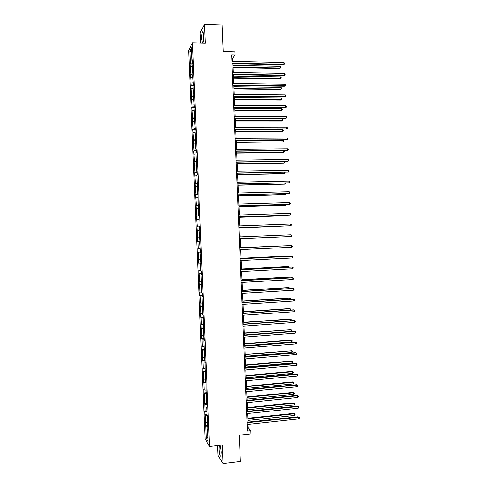 <?xml version="1.0" encoding="UTF-8"?>
<svg xmlns="http://www.w3.org/2000/svg" width="488" height="488" viewBox="0 0 488 488"><rect width="100%" height="100%" fill="white"/><g stroke="black" fill="none" stroke-linecap="round" stroke-linejoin="round"><path stroke-width="0.73" d="M219.301 445.337L219.063 449.039C219.466 454.182 220.07 456.548 220.881 456.146L221.149 452.364C220.948 448.972 220.521 446.605 219.881 445.269M202.788 43.072L202.91 42.883C203.429 41.504 203.649 39.125 203.563 35.746C203.362 32.476 202.977 31.226 202.41 31.988C201.886 33.391 201.666 35.77 201.751 39.132L202.429 43.06M217.618 445.532L218.032 455.371L222.992 463.6L222.211 445.001L209.566 446.453L192.479 42.785L205.253 43.139L204.46 24.4L200.184 32.775L200.611 43.011M204.46 24.4L222.016 25.004L223.132 51.496L234.935 51.795L235.07 55.022L231.611 54.937L247.392 431.063L250.826 430.684L248.215 427.659L248.081 424.401M222.992 463.6L240.364 461.489L239.26 435.198L250.96 433.887L250.826 430.684M192.479 42.785L188.642 50.496L205.088 438.84L209.566 446.453M207.87 426.286L205.698 425.981L205.308 425.359L207.437 425.127M207.943 437.016L206.223 438.285L205.698 425.981M207.339 422.748L205.552 422.504L205.161 421.894L205.308 425.359M205.552 422.504L205.241 415.135L204.85 414.55L206.979 414.33M206.875 411.884L205.094 411.659L204.704 411.085L204.85 414.55M205.094 411.659L204.783 404.29L204.393 403.741L206.607 403.521M206.418 401.02L204.637 400.813L204.24 400.276L204.393 403.741M204.637 400.813L204.319 393.438L203.929 392.925L206.314 392.7M205.954 390.15L204.173 389.961L203.783 389.461L203.929 392.925M204.173 389.961L203.862 382.586L203.472 382.11L205.991 381.878M205.497 379.274L203.716 379.109L203.325 378.645L203.472 382.11M203.716 379.109L203.404 371.734L203.014 371.295L205.533 371.075M205.033 368.403L203.258 368.251L202.868 367.83L203.014 371.295M203.258 368.251L202.941 360.876L202.557 360.473L205.076 360.266M204.576 357.527L202.41 357.009L202.557 360.473M202.794 357.393L202.483 350.018L202.099 349.652L204.618 349.451M204.118 346.645L201.953 346.187L202.099 349.652M202.337 346.535L202.026 339.154L201.642 338.831L204.161 338.635M203.655 335.762L201.495 335.36L201.642 338.831M201.873 335.671L201.562 328.29L201.184 328.003L203.703 327.82M203.191 324.88L201.038 324.532L201.184 328.003M201.416 324.807L201.105 317.426L200.727 317.176L203.246 317.005M202.734 313.998L200.58 313.705L200.727 317.176M200.958 313.943L200.641 306.562L200.263 306.348L202.788 306.183M202.27 303.109L200.117 302.877L200.263 306.348M200.495 303.072L200.184 295.691L199.805 295.514L202.331 295.362M201.812 292.221L199.659 292.044L199.805 295.514M200.037 292.202L199.72 284.815L199.348 284.681L201.873 284.534M201.349 281.332L199.202 281.21L199.348 284.681M199.574 281.332L199.263 273.945L198.891 273.847L201.41 273.713M200.891 270.437L198.744 270.37L198.891 273.847M199.116 270.456L198.799 263.069L198.433 263.008L200.952 262.88M200.428 259.537L198.28 259.531L198.433 263.008M198.653 259.579L198.341 252.186L197.969 252.168L200.495 252.052M199.964 248.642L197.823 248.691L197.969 252.168M198.195 248.703L197.878 241.31L197.512 241.322L200.037 241.218L199.653 241.237L200.507 252.326L200.123 252.302L200.977 263.422L200.592 263.361L200.91 270.87L201.294 270.962L201.446 274.518L201.056 274.415L201.373 281.93L201.764 282.058L201.916 285.614L201.526 285.474L201.843 292.983L202.233 293.148L202.386 296.704L201.995 296.527L202.313 304.036L202.703 304.244L202.856 307.794L202.459 307.574L202.776 315.083L203.173 315.327L203.246 326.13L203.642 326.417L203.716 337.171L204.112 337.501L204.265 341.051L203.862 340.715L204.179 348.219L204.582 348.578L204.728 352.129L204.332 351.756L204.649 359.253L205.051 359.662L205.119 370.294L205.521 370.734L205.582 381.329L205.985 381.811L206.052 392.364L206.454 392.883L206.607 396.433L206.198 395.902L207.077 407.498L206.668 406.931L206.985 414.422L207.394 415.02L207.449 425.451L207.864 426.085L208.01 429.635L207.601 428.983L208.132 441.494L206.223 438.285M199.891 237.723L197.365 237.845L197.512 241.322M197.731 237.821L196.908 226.999L199.433 226.908M199.427 226.816L196.908 226.999M197.274 226.938L196.444 216.154L198.97 216.068M198.964 215.909L196.444 216.154M196.81 216.05L195.987 205.302L198.512 205.228M198.506 204.997L195.987 205.302M196.353 205.167L195.529 194.45L198.055 194.389M198.043 194.084L195.529 194.45M195.889 194.273L195.066 183.598L197.597 183.543M197.579 183.171L195.066 183.598M195.426 183.384L194.608 172.74L197.14 172.697M197.115 172.252L194.608 172.74M194.968 172.49L194.151 161.882L196.676 161.845M196.658 161.333L194.151 161.882M194.505 161.595L193.687 151.024L196.219 150.999M196.194 150.408L193.687 151.024M194.041 150.694L193.23 140.16L195.761 140.141M195.731 139.489L193.23 140.16M193.584 139.794L192.766 129.296L195.298 129.29M195.267 128.558L192.766 129.296M193.12 128.893L192.309 118.425L194.84 118.431M194.804 117.632L192.656 117.986L192.309 118.425M192.656 117.986L191.845 107.561L194.383 107.573M194.346 106.701L192.199 107.079L191.845 107.561M192.199 107.079L191.387 96.685L193.919 96.709L193.559 97.234L194.395 107.836L194.029 108.324L194.864 118.962L194.499 119.414L195.334 130.089L194.968 130.497L195.804 141.215L195.438 141.581L195.755 149.114L196.127 148.773L196.274 152.335L195.908 152.665L196.225 160.192L196.597 159.893L196.694 171.27L197.067 171.007L197.219 174.57L196.841 174.82L197.158 182.347L197.536 182.122L197.628 193.419L198.006 193.236L198.097 204.49L198.476 204.344L198.567 215.562L198.945 215.452L199.037 226.627L199.415 226.56L199.568 230.123L199.183 230.177L200.037 241.224L199.653 241.237M193.882 95.77L191.735 96.173L191.387 96.685M191.735 96.173L190.924 85.815L193.279 85.845M193.419 84.833L191.272 85.26L190.924 85.815M191.272 85.26L190.466 74.938L192.662 74.975M192.955 73.895L190.808 74.347L190.466 74.938M190.808 74.347L190.003 64.062L192.156 64.105M192.492 62.958L190.351 63.428L190.003 64.062M190.351 63.428L189.826 51.039L191.467 47.793L191.998 60.39L192.357 59.731L192.51 63.3L192.15 63.946L192.98 74.438L192.62 75.042L193.449 85.577L193.089 86.138L193.407 93.678L193.773 93.141L193.919 96.709M207.51 417.789L207.132 417.96M207.412 415.416L205.241 415.135M207.046 406.772L206.668 406.931M206.949 404.546L204.783 404.29M206.576 395.75L206.198 395.902M206.491 393.676L204.319 393.438M206.113 384.727L205.735 384.867M206.028 382.799L203.862 382.586M205.643 373.704L205.265 373.832M205.57 371.917L203.404 371.734M205.18 362.675L204.801 362.791M205.106 361.041L202.941 360.876M204.71 351.647L204.332 351.756M204.649 350.158L202.483 350.018M204.246 340.612L203.862 340.715M204.185 339.276L202.026 339.154M203.777 329.577L203.398 329.668M203.728 328.387L201.562 328.29M203.307 318.542L202.929 318.621M203.264 317.499L201.105 317.426M202.843 307.501L202.459 307.574M202.807 306.61L200.641 306.562M202.374 296.46L201.995 296.527M202.343 295.716L200.184 295.691M201.91 285.419L201.526 285.474M201.879 284.821L199.72 284.815M201.44 274.372L201.056 274.415M201.422 273.921L199.263 273.945M200.971 263.325L200.592 263.361M200.958 263.026L198.799 263.069M200.507 252.272L200.123 252.302M200.501 252.125L198.341 252.186M200.037 241.218L197.878 241.31M199.885 237.68L199.507 237.693M199.189 230.336L197.42 230.428M199.421 226.627L199.037 226.627M198.732 219.429L196.957 219.539M198.951 215.568L198.567 215.562M198.268 208.522L196.499 208.657M198.482 204.509L198.097 204.49M197.805 197.616L196.036 197.768M198.012 193.443L197.628 193.419M197.347 186.703L195.578 186.874M197.549 182.384L197.158 182.347M196.884 175.79L195.115 175.979M197.079 171.312L196.694 171.27M196.42 164.877L194.651 165.084M196.609 160.247L196.225 160.192M195.956 153.958L194.194 154.19M196.139 149.175L195.755 149.114M195.499 143.039L193.73 143.289M195.676 138.104L195.285 138.031M195.035 132.12L193.266 132.388M195.206 127.026L194.816 126.947M194.572 121.195L192.809 121.481M194.736 115.949L194.346 115.857M194.108 110.27L192.345 110.575M194.267 104.871L193.876 104.767M193.651 99.345L191.882 99.668M193.797 93.787L193.407 93.678M193.187 88.413L191.418 88.755M193.327 82.704L192.937 82.582M192.723 77.482L190.96 77.842M192.858 71.614L192.467 71.486M192.26 66.545L190.497 66.929M192.388 60.53L191.998 60.39M232.855 61.5L232.715 58.145L235.07 55.022M247.983 422.15L247.623 413.488M247.532 411.268L247.166 402.582M247.074 400.392L246.708 391.669M246.617 389.503L246.251 380.75M246.159 378.621L245.793 369.831M245.702 367.732L245.336 358.912M245.244 356.844L244.872 347.993M244.787 345.949L244.415 337.068M244.329 335.055L243.957 326.143M243.878 324.16L243.5 315.211M243.421 313.259L243.042 304.286M242.963 302.359L242.585 293.349M242.506 291.458L242.121 282.418M242.048 280.551L241.664 271.481M241.59 269.644L241.206 260.537M241.133 258.731L240.749 249.6M240.669 247.819L240.285 238.656L287.115 236.704L240.291 238.669M240.212 236.9L239.828 227.737M239.754 225.956L239.37 216.825M239.297 215.007L238.913 205.899M238.833 204.057L238.455 194.98M238.376 193.102L237.998 184.055M237.918 182.146L237.54 173.13M237.455 171.19L237.083 162.199M236.997 160.229L236.619 151.268M236.54 149.267L236.161 140.337M236.076 138.305L235.704 129.399M235.619 127.337L235.246 118.462M235.155 116.37L234.789 107.525M234.697 105.402L234.325 96.581M234.234 94.428L233.868 85.638M233.776 83.454L233.41 74.688M233.313 72.48L232.947 63.739M231.745 58.121L232.715 58.145M247.251 427.762L248.215 427.659M191.65 52.179L189.826 51.039M207.98 428.806L207.601 428.983M197.365 237.845L199.891 237.748M231.977 63.721L283.485 64.794L283.973 64.331L231.959 63.239M283.906 62.598L284.638 63.275L284.669 63.971L283.973 64.331L283.906 62.598L231.885 61.476M284.669 63.971L283.485 64.794M233.105 67.509L279.63 68.418L280.106 67.972L280.033 66.276L233.014 65.325M233.087 67.051L280.106 67.972L280.789 67.612L279.63 68.418M280.033 66.276L280.759 66.935L280.789 67.612M232.434 74.676L283.931 75.542L284.425 75.109L232.416 74.219M284.351 73.377L285.084 74.048L285.114 74.737L284.425 75.109L284.351 73.377L232.343 72.462M285.114 74.737L283.931 75.542M232.898 85.626L284.376 86.291L284.87 85.882L232.88 85.199M284.797 84.156L285.529 84.808L285.559 85.498L284.87 85.882L284.797 84.156L232.806 83.442M285.559 85.498L284.376 86.291M233.557 78.226L280.069 78.952L280.545 78.531L280.472 76.842L233.465 76.067M233.538 77.793L280.545 78.531L281.222 78.165L280.069 78.952M280.472 76.842L281.198 77.488L281.222 78.165M234.008 88.938L280.509 89.487L280.984 89.091L280.911 87.401L233.917 86.809M233.99 88.529L280.984 89.091L281.661 88.712L280.509 89.487M280.911 87.401L281.637 88.035L281.661 88.712M233.356 96.569L284.821 97.039L285.315 96.661L233.337 96.179M285.248 94.934L285.98 95.575L286.005 96.264L285.315 96.661L285.248 94.934L233.264 94.422M286.005 96.264L284.821 97.039M234.454 99.643L280.948 100.016L281.423 99.65L281.35 97.96L234.368 97.545M234.441 99.271L281.423 99.65L282.101 99.259L280.948 100.016M281.35 97.96L282.07 98.582L282.101 99.259M233.813 107.519L285.267 107.781L285.767 107.433L233.801 107.153M285.694 105.707L286.425 106.335L286.45 107.024L285.767 107.433L285.694 105.707L233.728 105.396M286.45 107.024L285.267 107.781M234.905 110.349L281.381 110.544L281.857 110.209L281.789 108.513L234.819 108.281M234.893 110.001L281.857 110.209L282.54 109.806L281.381 110.544M281.789 108.513L282.509 109.129L282.54 109.806M234.277 118.462L285.712 118.529L286.212 118.2L234.258 118.127M286.139 116.473L286.871 117.096L286.901 117.785L286.212 118.2L286.139 116.473L234.185 116.37M286.901 117.785L285.712 118.529M235.356 121.054L281.82 121.073L282.296 120.762L282.229 119.066L235.271 119.017M235.338 120.737L282.296 120.762L282.973 120.347L281.82 121.073M282.229 119.066L282.949 119.67L282.973 120.347M234.734 129.399L286.657 128.972L234.722 129.1M286.584 127.246L287.316 127.85L287.347 128.539L286.657 128.972L286.584 127.246L234.649 127.344M235.802 131.76L282.259 131.595L282.735 131.309L282.668 129.619L235.716 129.747M235.789 131.467L282.735 131.309L283.412 130.888L283.388 130.211L282.668 129.619M235.192 140.343L287.103 139.733L235.179 140.068M287.036 138.012L287.761 138.604L287.792 139.293L287.103 139.733L287.036 138.012L235.106 138.311M236.253 142.459L283.174 141.862L283.101 140.172L236.168 140.477M236.241 142.197L283.174 141.862L283.851 141.428L283.821 140.751L283.101 140.172M235.649 151.28L287.554 150.499L235.643 151.036M287.481 148.773L288.207 149.358L288.237 150.048L287.554 150.499L287.481 148.773L235.57 149.279M236.698 153.159L283.131 152.64L283.613 152.409L283.546 150.78M236.692 152.927L283.613 152.409L284.291 151.963L284.26 151.286L283.619 150.78M236.113 162.211L287.999 161.26L236.101 162.004M287.926 159.539L288.652 160.107L288.683 160.796L287.999 161.26L287.926 159.539L236.027 160.247M236.57 173.149L288.445 172.02L236.564 172.965M288.371 170.3L289.103 170.855L289.128 171.544L288.445 172.02L288.371 170.3L236.491 171.209M237.028 184.074L288.89 182.78L237.022 183.927M288.817 181.054L289.549 181.603L289.573 182.292L288.89 182.78L288.817 181.054L236.948 182.17M237.485 195.005L289.335 193.535L237.479 194.883M289.268 191.808L289.994 192.345L290.018 193.034L289.335 193.535L289.268 191.808L237.406 193.126M237.943 205.93L289.781 204.289L237.943 205.838M289.713 202.563L290.439 203.087L290.464 203.777L289.781 204.289L289.713 202.563L237.869 204.082M238.406 216.855L290.232 215.037L238.4 216.794M290.159 213.317L290.885 213.829L290.909 214.519L290.232 215.037L290.159 213.317L238.327 215.037M238.864 227.774L290.677 225.785L238.858 227.744M290.604 224.065L291.33 224.565L291.36 225.255L290.677 225.785L290.604 224.065L238.784 225.993M291.049 234.813L291.775 235.301L291.806 235.991L291.123 236.534L239.321 238.693L291.123 236.534L291.049 234.813L239.248 236.942M291.568 247.282L292.251 246.727L292.221 246.037L290.982 245.555L239.706 247.867L291.495 245.555L291.568 247.282L239.779 249.642M240.163 258.835L291.94 256.304L292.013 258.024L240.236 260.586M240.163 258.78L291.428 256.273L292.666 256.767L292.69 257.457L292.013 258.024M237.15 163.852L283.565 163.163L284.053 162.955L283.992 161.528M237.144 163.651L284.053 162.955L284.724 162.498L284.315 161.522M237.601 174.545L284.004 173.679L284.486 173.496L284.437 172.27M237.589 174.375L284.486 173.496L285.163 173.026L285.016 172.264M238.046 185.239L284.443 184.196L284.925 184.037L284.882 183.018M238.04 185.092L284.925 184.037L285.602 183.561L285.578 183M238.498 195.932L284.876 194.706L285.364 194.578L285.327 193.76M238.492 195.816L285.364 194.578L286.023 193.742M238.943 206.619L285.315 205.216L285.803 205.112L285.773 204.496M238.937 206.528L285.803 205.112L286.468 204.478M239.394 217.306L285.748 215.726L286.218 215.232M239.388 217.245L286.236 215.653L286.81 215.214M239.84 227.987L286.669 225.968M239.84 227.957L286.962 225.962M287.487 245.714L240.663 247.636M287.707 245.708L240.663 247.66M287.932 256.444L287.426 256.06L241.115 258.317M288.439 256.42L287.92 256.084L241.115 258.365M240.627 269.779L292.385 267.04L292.458 268.766L240.7 271.529M240.621 269.693L291.873 266.985L293.111 267.497L293.135 268.186L292.458 268.766M288.377 267.174L288.353 266.613L287.859 266.558L241.56 268.992M289.073 267.137L288.353 266.613L241.566 269.071M241.084 280.716L292.83 277.782L292.904 279.502L241.157 282.473M241.078 280.606L292.318 277.696L293.556 278.227L293.581 278.91L292.904 279.502M288.823 277.898L288.792 277.135L288.298 277.056L242.005 279.667M289.518 277.861L288.792 277.135L242.011 279.776M241.542 291.659L293.276 288.518L293.349 290.238L241.615 293.41M241.536 291.513L292.763 288.408L294.002 288.951L294.026 289.634L293.349 290.238M289.268 288.621L289.225 287.658L288.731 287.548L242.457 290.336M289.964 288.579L289.225 287.658L242.463 290.476M241.999 302.597L293.721 299.254L293.794 300.974L242.072 304.347M241.993 302.42L293.209 299.113L294.447 299.675L294.471 300.358L293.794 300.974M289.713 299.339L289.665 298.174L289.171 298.046L242.902 301.005M290.36 299.303L290.378 298.589L289.665 298.174L242.908 301.169M242.463 313.528L294.166 309.984L294.24 311.704L242.536 315.279M242.451 313.326L293.654 309.819L294.892 310.392L294.917 311.082L294.24 311.704M290.159 310.063L290.104 308.69L289.604 308.532L243.353 311.673M290.549 310.032L290.811 309.093L290.104 308.69L243.359 311.869M242.92 324.459L294.612 320.72L294.685 322.434L242.994 326.216M242.908 324.227L294.093 320.525L295.332 321.11L295.362 321.799L294.685 322.434M290.604 320.775L290.537 319.207L290.043 319.024L243.799 322.342M290.744 320.769L291.251 319.597L290.537 319.207L243.811 322.562M243.378 335.39L295.057 331.444L295.13 333.164L243.451 337.141M243.366 335.128L294.538 331.224L295.777 331.828L295.807 332.517L295.13 333.164M244.329 334.969L291.043 331.407L290.976 329.723L244.244 333.005M291.043 331.407L291.714 330.772L291.684 330.101L290.976 329.723L244.256 333.255M243.835 346.321L295.502 342.173L295.575 343.887L243.909 348.072M243.823 346.029L294.984 341.923L296.222 342.545L296.253 343.229L295.575 343.887M244.775 345.656L291.482 341.917L291.409 340.234L290.909 339.996L244.695 343.662M291.482 341.917L292.147 341.271L292.123 340.6L291.409 340.234L244.708 343.942M244.293 357.246L295.948 352.897L296.021 354.611L244.366 358.997M244.281 356.923L295.429 352.623L296.667 353.257L296.698 353.94L296.021 354.611M295.429 352.623L296.667 353.257M245.226 356.344L291.916 352.428L291.848 350.744L245.141 354.325M291.348 350.482L292.556 351.098L291.848 350.744L245.153 354.63M292.556 351.098L292.587 351.769L291.916 352.428M244.75 368.172L296.393 363.621L296.466 365.335L244.83 369.922M244.738 367.818L295.868 363.316L297.113 363.969L297.143 364.652L296.466 365.335M295.868 363.316L297.113 363.969M245.671 367.031L292.355 362.932L292.281 361.248L291.781 360.961L245.586 364.981M291.781 360.961L292.995 361.596L292.281 361.248L245.604 365.317M292.995 361.596L293.02 362.267L292.355 362.932M245.214 379.091L296.838 374.339L296.911 376.053L245.287 380.841M245.196 378.706L296.314 374.009L297.558 374.674L297.582 375.363L296.911 376.053M296.314 374.009L297.558 374.674M246.123 377.712L292.788 373.436L292.721 371.752L292.221 371.441L246.037 375.638M292.221 371.441L293.428 372.088L292.721 371.752L246.05 376.004M293.428 372.088L293.459 372.759L292.788 373.436M245.671 390.01L297.284 385.056L297.357 386.77L245.745 391.76M245.653 389.595L296.759 384.703L297.997 385.38L298.028 386.069L297.357 386.77M296.759 384.703L297.997 385.38M246.568 388.393L293.227 383.94L293.154 382.256L292.654 381.915L246.483 386.289M292.654 381.915L293.861 382.58L293.154 382.256L246.501 386.685M293.861 382.58L293.892 383.251L293.227 383.94M246.129 400.929L297.729 395.774L297.796 397.488L246.202 402.679M246.111 400.483L297.204 395.39L298.442 396.085L298.473 396.775L297.796 397.488M297.204 395.39L298.442 396.085M247.019 399.074L293.66 394.444L293.593 392.761L293.087 392.395L246.928 396.939M293.087 392.395L294.301 393.072L293.593 392.761L246.946 397.36M294.301 393.072L294.325 393.743L293.66 394.444M246.586 411.841L298.174 406.486L298.241 408.2L246.66 413.592M246.568 411.372L297.643 406.077L298.888 406.791L298.918 407.474L298.241 408.2M297.643 406.077L298.888 406.791M247.465 409.749L294.099 404.942L294.026 403.259L293.52 402.862L247.373 407.59M293.52 402.862L294.734 403.558L294.026 403.259L247.392 408.041M294.734 403.558L294.764 404.229L294.099 404.942M247.044 422.754L298.619 417.197L298.686 418.911L247.117 424.505M247.026 422.254L298.089 416.758L299.333 417.49L299.358 418.173L298.686 418.911M298.089 416.758L299.333 417.49M247.916 420.424L294.532 415.44L294.465 413.757L293.959 413.336L247.825 418.234M293.959 413.336L295.173 414.044L294.465 413.757L247.843 418.716M295.173 414.044L294.532 415.44M203.002 32.013L202.41 31.988"/></g></svg>
